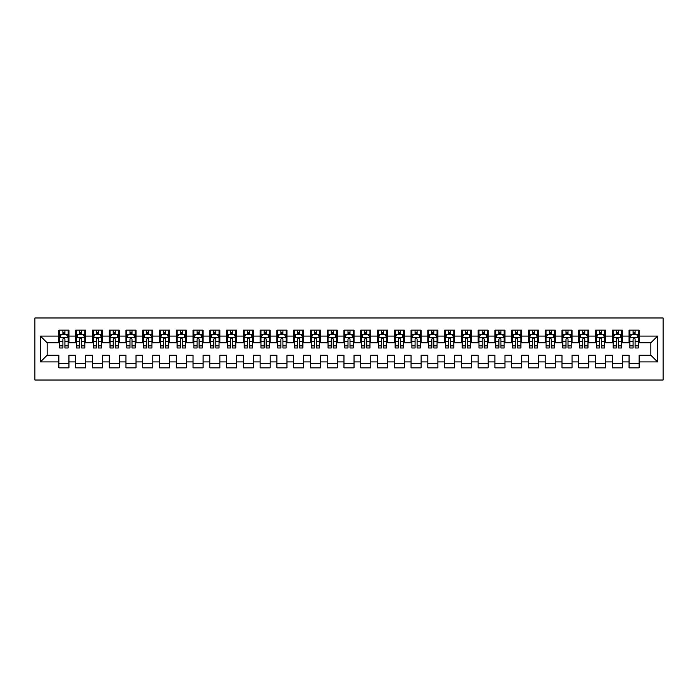 <?xml version="1.0" encoding="UTF-8"?>
<svg xmlns="http://www.w3.org/2000/svg" width="698" height="698" viewBox="0 0 698 698"><rect width="100%" height="100%" fill="white"/><g stroke="black" fill="none" stroke-linecap="round" stroke-linejoin="round"><path stroke-width="1.05" d="M34.9 380.026L663.1 380.026L663.1 317.974L34.9 317.974L34.9 380.026M40.432 361.913L40.432 336.087L58.885 336.087L58.885 342.797L47.141 342.797L47.141 355.203L40.432 361.913L58.885 361.913L58.885 367.863L68.945 367.863L68.945 361.913L75.654 361.913L75.654 367.863L85.714 367.863L85.714 361.913L92.424 361.913L92.424 367.863L102.484 367.863L102.484 361.913L109.193 361.913L109.193 367.863L119.253 367.863L119.253 361.913L125.963 361.913L125.963 367.863L136.023 367.863L136.023 361.913L142.732 361.913L142.732 367.863L152.792 367.863L152.792 361.913L159.502 361.913L159.502 367.863L169.562 367.863L169.562 361.913L176.271 361.913L176.271 367.863L186.331 367.863L186.331 361.913L193.041 361.913L193.041 367.863L203.101 367.863L203.101 361.913L209.81 361.913L209.81 367.863L219.87 367.863L219.87 361.913L226.58 361.913L226.58 367.863L236.639 367.863L236.639 361.913L243.349 361.913L243.349 367.863L253.409 367.863L253.409 361.913L260.118 361.913L260.118 367.863L270.178 367.863L270.178 361.913L276.888 361.913L276.888 367.863L286.948 367.863L286.948 361.913L293.657 361.913L293.657 367.863L303.717 367.863L303.717 361.913L310.427 361.913L310.427 367.863L320.495 367.863L320.495 361.913L327.196 361.913L327.196 367.863L337.265 367.863L337.265 361.913L343.966 361.913L343.966 367.863L354.034 367.863L354.034 361.913L360.735 361.913L360.735 367.863L370.804 367.863L370.804 361.913L377.505 361.913L377.505 367.863L387.573 367.863L387.573 361.913L394.283 361.913L394.283 367.863L404.343 367.863L404.343 361.913L411.052 361.913L411.052 367.863L421.112 367.863L421.112 361.913L427.822 361.913L427.822 367.863L437.882 367.863L437.882 361.913L444.591 361.913L444.591 367.863L454.651 367.863L454.651 361.913L461.361 361.913L461.361 367.863L471.42 367.863L471.42 361.913L478.13 361.913L478.13 367.863L488.19 367.863L488.19 361.913L494.899 361.913L494.899 367.863L504.959 367.863L504.959 361.913L511.669 361.913L511.669 367.863L521.729 367.863L521.729 361.913L528.438 361.913L528.438 367.863L538.498 367.863L538.498 361.913L545.208 361.913L545.208 367.863L555.268 367.863L555.268 361.913L561.977 361.913L561.977 367.863L572.037 367.863L572.037 361.913L578.747 361.913L578.747 367.863L588.807 367.863L588.807 361.913L595.516 361.913L595.516 367.863L605.576 367.863L605.576 361.913L612.286 361.913L612.286 367.863L622.346 367.863L622.346 361.913L629.055 361.913L629.055 367.863L639.115 367.863L639.115 355.203L650.859 355.203L650.859 342.797L639.115 342.797L639.115 336.087L657.568 336.087L657.568 361.913L639.115 361.913M639.115 336.087L639.115 330.137L629.055 330.137L629.055 336.087L622.346 336.087L622.346 330.137L612.286 330.137L612.286 336.087L605.576 336.087L605.576 330.137L595.516 330.137L595.516 336.087L588.807 336.087L588.807 330.137L578.747 330.137L578.747 336.087L572.037 336.087L572.037 330.137L561.977 330.137L561.977 336.087L555.268 336.087L555.268 330.137L545.208 330.137L545.208 336.087L538.498 336.087L538.498 330.137L528.438 330.137L528.438 336.087L521.729 336.087L521.729 330.137L511.669 330.137L511.669 336.087L504.959 336.087L504.959 330.137L494.899 330.137L494.899 336.087L488.19 336.087L488.19 330.137L478.13 330.137L478.13 336.087L471.42 336.087L471.42 330.137L461.361 330.137L461.361 336.087L454.651 336.087L454.651 330.137L444.591 330.137L444.591 336.087L437.882 336.087L437.882 330.137L427.822 330.137L427.822 336.087L421.112 336.087L421.112 330.137L411.052 330.137L411.052 336.087L404.343 336.087L404.343 330.137L394.283 330.137L394.283 336.087L387.573 336.087L387.573 330.137L377.505 330.137L377.505 336.087L370.804 336.087L370.804 330.137L360.735 330.137L360.735 336.087L354.034 336.087L354.034 330.137L343.966 330.137L343.966 336.087L337.265 336.087L337.265 330.137L327.196 330.137L327.196 336.087L320.495 336.087L320.495 330.137L310.427 330.137L310.427 336.087L303.717 336.087L303.717 330.137L293.657 330.137L293.657 336.087L286.948 336.087L286.948 330.137L276.888 330.137L276.888 336.087L270.178 336.087L270.178 330.137L260.118 330.137L260.118 336.087L253.409 336.087L253.409 330.137L243.349 330.137L243.349 336.087L236.639 336.087L236.639 330.137L226.58 330.137L226.58 336.087L219.87 336.087L219.87 330.137L209.81 330.137L209.81 336.087L203.101 336.087L203.101 330.137L193.041 330.137L193.041 336.087L186.331 336.087L186.331 330.137L176.271 330.137L176.271 336.087L169.562 336.087L169.562 330.137L159.502 330.137L159.502 336.087L152.792 336.087L152.792 330.137L142.732 330.137L142.732 336.087L136.023 336.087L136.023 330.137L125.963 330.137L125.963 336.087L119.253 336.087L119.253 330.137L109.193 330.137L109.193 336.087L102.484 336.087L102.484 330.137L92.424 330.137L92.424 336.087L85.714 336.087L85.714 330.137L75.654 330.137L75.654 336.087L68.945 336.087L68.945 330.137L58.885 330.137L58.885 336.087M622.346 361.913L622.346 355.203L629.055 355.203L629.055 361.913M657.568 336.087L650.859 342.797M605.576 361.913L605.576 355.203L612.286 355.203L612.286 361.913M629.055 336.087L629.055 342.797L622.346 342.797L622.346 336.087M588.807 361.913L588.807 355.203L595.516 355.203L595.516 361.913M612.286 336.087L612.286 342.797L605.576 342.797L605.576 336.087M572.037 361.913L572.037 355.203L578.747 355.203L578.747 361.913M595.516 336.087L595.516 342.797L588.807 342.797L588.807 336.087M555.268 361.913L555.268 355.203L561.977 355.203L561.977 361.913M578.747 336.087L578.747 342.797L572.037 342.797L572.037 336.087M538.498 361.913L538.498 355.203L545.208 355.203L545.208 361.913M561.977 336.087L561.977 342.797L555.268 342.797L555.268 336.087M521.729 361.913L521.729 355.203L528.438 355.203L528.438 361.913M545.208 336.087L545.208 342.797L538.498 342.797L538.498 336.087M504.959 361.913L504.959 355.203L511.669 355.203L511.669 361.913M528.438 336.087L528.438 342.797L521.729 342.797L521.729 336.087M488.19 361.913L488.19 355.203L494.899 355.203L494.899 361.913M511.669 336.087L511.669 342.797L504.959 342.797L504.959 336.087M471.42 361.913L471.42 355.203L478.13 355.203L478.13 361.913M494.899 336.087L494.899 342.797L488.19 342.797L488.19 336.087M454.651 361.913L454.651 355.203L461.361 355.203L461.361 361.913M478.13 336.087L478.13 342.797L471.42 342.797L471.42 336.087M437.882 361.913L437.882 355.203L444.591 355.203L444.591 361.913M461.361 336.087L461.361 342.797L454.651 342.797L454.651 336.087M421.112 361.913L421.112 355.203L427.822 355.203L427.822 361.913M444.591 336.087L444.591 342.797L437.882 342.797L437.882 336.087M404.343 361.913L404.343 355.203L411.052 355.203L411.052 361.913M427.822 336.087L427.822 342.797L421.112 342.797L421.112 336.087M387.573 361.913L387.573 355.203L394.283 355.203L394.283 361.913M411.052 336.087L411.052 342.797L404.343 342.797L404.343 336.087M370.804 361.913L370.804 355.203L377.505 355.203L377.505 361.913M394.283 336.087L394.283 342.797L387.573 342.797L387.573 336.087M354.034 361.913L354.034 355.203L360.735 355.203L360.735 361.913M377.505 336.087L377.505 342.797L370.804 342.797L370.804 336.087M337.265 361.913L337.265 355.203L343.966 355.203L343.966 361.913M360.735 336.087L360.735 342.797L354.034 342.797L354.034 336.087M320.495 361.913L320.495 355.203L327.196 355.203L327.196 361.913M343.966 336.087L343.966 342.797L337.265 342.797L337.265 336.087M303.717 361.913L303.717 355.203L310.427 355.203L310.427 361.913M327.196 336.087L327.196 342.797L320.495 342.797L320.495 336.087M286.948 361.913L286.948 355.203L293.657 355.203L293.657 361.913M310.427 336.087L310.427 342.797L303.717 342.797L303.717 336.087M270.178 361.913L270.178 355.203L276.888 355.203L276.888 361.913M293.657 336.087L293.657 342.797L286.948 342.797L286.948 336.087M253.409 361.913L253.409 355.203L260.118 355.203L260.118 361.913M276.888 336.087L276.888 342.797L270.178 342.797L270.178 336.087M236.639 361.913L236.639 355.203L243.349 355.203L243.349 361.913M260.118 336.087L260.118 342.797L253.409 342.797L253.409 336.087M219.87 361.913L219.87 355.203L226.58 355.203L226.58 361.913M243.349 336.087L243.349 342.797L236.639 342.797L236.639 336.087M203.101 361.913L203.101 355.203L209.81 355.203L209.81 361.913M226.58 336.087L226.58 342.797L219.87 342.797L219.87 336.087M186.331 361.913L186.331 355.203L193.041 355.203L193.041 361.913M209.81 336.087L209.81 342.797L203.101 342.797L203.101 336.087M169.562 361.913L169.562 355.203L176.271 355.203L176.271 361.913M193.041 336.087L193.041 342.797L186.331 342.797L186.331 336.087M152.792 361.913L152.792 355.203L159.502 355.203L159.502 361.913M176.271 336.087L176.271 342.797L169.562 342.797L169.562 336.087M136.023 361.913L136.023 355.203L142.732 355.203L142.732 361.913M159.502 336.087L159.502 342.797L152.792 342.797L152.792 336.087M119.253 361.913L119.253 355.203L125.963 355.203L125.963 361.913M142.732 336.087L142.732 342.797L136.023 342.797L136.023 336.087M102.484 361.913L102.484 355.203L109.193 355.203L109.193 361.913M125.963 336.087L125.963 342.797L119.253 342.797L119.253 336.087M85.714 361.913L85.714 355.203L92.424 355.203L92.424 361.913M109.193 336.087L109.193 342.797L102.484 342.797L102.484 336.087M68.945 361.913L68.945 355.203L75.654 355.203L75.654 361.913M92.424 336.087L92.424 342.797L85.714 342.797L85.714 336.087M47.141 355.203L58.885 355.203L58.885 361.913M75.654 336.087L75.654 342.797L68.945 342.797L68.945 336.087M629.055 334.325L629.893 334.325M638.277 334.325L639.115 334.325M612.286 334.325L613.123 334.325M621.508 334.325L622.346 334.325M595.516 334.325L596.354 334.325M604.738 334.325L605.576 334.325M578.747 334.325L579.584 334.325M587.969 334.325L588.807 334.325M561.977 334.325L562.815 334.325M571.2 334.325L572.037 334.325M545.208 334.325L546.045 334.325M554.43 334.325L555.268 334.325M528.438 334.325L529.276 334.325M537.661 334.325L538.498 334.325M511.669 334.325L512.506 334.325M520.891 334.325L521.729 334.325M494.899 334.325L495.737 334.325M504.122 334.325L504.959 334.325M478.13 334.325L478.968 334.325M487.352 334.325L488.19 334.325M461.361 334.325L462.198 334.325M470.583 334.325L471.42 334.325M444.591 334.325L445.429 334.325M453.813 334.325L454.651 334.325M427.822 334.325L428.659 334.325M437.044 334.325L437.882 334.325M411.052 334.325L411.89 334.325M420.275 334.325L421.112 334.325M394.283 334.325L395.12 334.325M403.505 334.325L404.343 334.325M377.505 334.325L378.351 334.325M386.736 334.325L387.573 334.325M360.735 334.325L361.581 334.325M369.966 334.325L370.804 334.325M343.966 334.325L344.803 334.325M353.197 334.325L354.034 334.325M327.196 334.325L328.034 334.325M336.419 334.325L337.265 334.325M310.427 334.325L311.264 334.325M319.649 334.325L320.495 334.325M293.657 334.325L294.495 334.325M302.88 334.325L303.717 334.325M276.888 334.325L277.725 334.325M286.11 334.325L286.948 334.325M260.118 334.325L260.956 334.325M269.341 334.325L270.178 334.325M243.349 334.325L244.187 334.325M252.571 334.325L253.409 334.325M226.58 334.325L227.417 334.325M235.802 334.325L236.639 334.325M209.81 334.325L210.648 334.325M219.032 334.325L219.87 334.325M193.041 334.325L193.878 334.325M202.263 334.325L203.101 334.325M176.271 334.325L177.109 334.325M185.494 334.325L186.331 334.325M159.502 334.325L160.339 334.325M168.724 334.325L169.562 334.325M142.732 334.325L143.57 334.325M151.955 334.325L152.792 334.325M125.963 334.325L126.8 334.325M135.185 334.325L136.023 334.325M109.193 334.325L110.031 334.325M118.416 334.325L119.253 334.325M92.424 334.325L93.262 334.325M101.646 334.325L102.484 334.325M75.654 334.325L76.492 334.325M84.877 334.325L85.714 334.325M58.885 334.325L59.723 334.325M68.107 334.325L68.945 334.325M58.885 363.675L68.945 363.675M75.654 363.675L85.714 363.675M92.424 363.675L102.484 363.675M109.193 363.675L119.253 363.675M125.963 363.675L136.023 363.675M142.732 363.675L152.792 363.675M159.502 363.675L169.562 363.675M176.271 363.675L186.331 363.675M193.041 363.675L203.101 363.675M209.81 363.675L219.87 363.675M226.58 363.675L236.639 363.675M243.349 363.675L253.409 363.675M260.118 363.675L270.178 363.675M276.888 363.675L286.948 363.675M293.657 363.675L303.717 363.675M310.427 363.675L320.495 363.675M327.196 363.675L337.265 363.675M343.966 363.675L354.034 363.675M360.735 363.675L370.804 363.675M377.505 363.675L387.573 363.675M394.283 363.675L404.343 363.675M411.052 363.675L421.112 363.675M427.822 363.675L437.882 363.675M444.591 363.675L454.651 363.675M461.361 363.675L471.42 363.675M478.13 363.675L488.19 363.675M494.899 363.675L504.959 363.675M511.669 363.675L521.729 363.675M528.438 363.675L538.498 363.675M545.208 363.675L555.268 363.675M561.977 363.675L572.037 363.675M578.747 363.675L588.807 363.675M595.516 363.675L605.576 363.675M612.286 363.675L622.346 363.675M629.055 363.675L639.115 363.675M40.432 336.087L47.141 342.797M650.859 355.203L657.568 361.913M64.914 332.318L62.907 332.318M68.107 345.894L64.914 345.894L64.914 347.997L68.107 347.997L68.107 337.762L66.423 334.412L61.398 334.412L59.723 337.762L59.723 347.997L62.907 347.997L62.907 345.894L59.723 345.894M59.723 337.762L59.723 330.137M68.107 337.762L68.107 330.137M62.907 334.412L62.907 330.137M64.914 330.137L64.914 334.412M64.914 345.894L64.914 339.019C64.251 337.727 63.579 337.727 62.907 339.019L62.907 345.894M64.914 334.325L62.907 334.325M81.692 332.318L79.677 332.318M84.877 345.894L81.692 345.894L81.692 347.997L84.877 347.997L84.877 337.762L83.202 334.412L78.167 334.412L76.492 337.762L76.492 347.997L79.677 347.997L79.677 345.894L76.492 345.894M76.492 337.762L76.492 330.137M84.877 337.762L84.877 330.137M79.677 334.412L79.677 330.137M81.692 330.137L81.692 334.412M81.692 345.894L81.692 339.019C81.02 337.727 80.349 337.727 79.677 339.019L79.677 345.894M81.692 334.325L79.677 334.325M98.462 332.318L96.446 332.318M101.646 345.894L98.462 345.894L98.462 347.997L101.646 347.997L101.646 337.762L99.971 334.412L94.937 334.412L93.262 337.762L93.262 347.997L96.446 347.997L96.446 345.894L93.262 345.894M93.262 337.762L93.262 330.137M101.646 337.762L101.646 330.137M96.446 334.412L96.446 330.137M98.462 330.137L98.462 334.412M98.462 345.894L98.462 339.019C97.79 337.727 97.118 337.727 96.446 339.019L96.446 345.894M98.462 334.325L96.446 334.325M115.231 332.318L113.216 332.318M118.416 345.894L115.231 345.894L115.231 347.997L118.416 347.997L118.416 337.762L116.741 334.412L111.706 334.412L110.031 337.762L110.031 347.997L113.216 347.997L113.216 345.894L110.031 345.894M110.031 337.762L110.031 330.137M118.416 337.762L118.416 330.137M113.216 334.412L113.216 330.137M115.231 330.137L115.231 334.412M115.231 345.894L115.231 339.019C114.559 337.727 113.887 337.727 113.216 339.019L113.216 345.894M115.231 334.325L113.216 334.325M132.001 332.318L129.985 332.318M135.185 345.894L132.001 345.894L132.001 347.997L135.185 347.997L135.185 337.762L133.51 334.412L128.476 334.412L126.8 337.762L126.8 347.997L129.985 347.997L129.985 345.894L126.8 345.894M126.8 337.762L126.8 330.137M135.185 337.762L135.185 330.137M129.985 334.412L129.985 330.137M132.001 330.137L132.001 334.412M132.001 345.894L132.001 339.019C131.329 337.727 130.657 337.727 129.985 339.019L129.985 345.894M132.001 334.325L129.985 334.325M148.77 332.318L146.755 332.318M151.955 345.894L148.77 345.894L148.77 347.997L151.955 347.997L151.955 337.762L150.279 334.412L145.245 334.412L143.57 337.762L143.57 347.997L146.755 347.997L146.755 345.894L143.57 345.894M143.57 337.762L143.57 330.137M151.955 337.762L151.955 330.137M146.755 334.412L146.755 330.137M148.77 330.137L148.77 334.412M148.77 345.894L148.77 339.019C148.098 337.727 147.426 337.727 146.755 339.019L146.755 345.894M148.77 334.325L146.755 334.325M165.539 332.318L163.524 332.318M168.724 345.894L165.539 345.894L165.539 347.997L168.724 347.997L168.724 337.762L167.049 334.412L162.015 334.412L160.339 337.762L160.339 347.997L163.524 347.997L163.524 345.894L160.339 345.894M160.339 337.762L160.339 330.137M168.724 337.762L168.724 330.137M163.524 334.412L163.524 330.137M165.539 330.137L165.539 334.412M165.539 345.894L165.539 339.019C164.868 337.727 164.196 337.727 163.524 339.019L163.524 345.894M165.539 334.325L163.524 334.325M182.309 332.318L180.293 332.318M185.494 345.894L182.309 345.894L182.309 347.997L185.494 347.997L185.494 337.762L183.818 334.412L178.784 334.412L177.109 337.762L177.109 347.997L180.293 347.997L180.293 345.894L177.109 345.894M177.109 337.762L177.109 330.137M185.494 337.762L185.494 330.137M180.293 334.412L180.293 330.137M182.309 330.137L182.309 334.412M182.309 345.894L182.309 339.019C181.637 337.727 180.965 337.727 180.293 339.019L180.293 345.894M182.309 334.325L180.293 334.325M199.078 332.318L197.063 332.318M202.263 345.894L199.078 345.894L199.078 347.997L202.263 347.997L202.263 337.762L200.588 334.412L195.553 334.412L193.878 337.762L193.878 347.997L197.063 347.997L197.063 345.894L193.878 345.894M193.878 337.762L193.878 330.137M202.263 337.762L202.263 330.137M197.063 334.412L197.063 330.137M199.078 330.137L199.078 334.412M199.078 345.894L199.078 339.019C198.407 337.727 197.735 337.727 197.063 339.019L197.063 345.894M199.078 334.325L197.063 334.325M215.848 332.318L213.832 332.318M219.032 345.894L215.848 345.894L215.848 347.997L219.032 347.997L219.032 337.762L217.357 334.412L212.323 334.412L210.648 337.762L210.648 347.997L213.832 347.997L213.832 345.894L210.648 345.894M210.648 337.762L210.648 330.137M219.032 337.762L219.032 330.137M213.832 334.412L213.832 330.137M215.848 330.137L215.848 334.412M215.848 345.894L215.848 339.019C215.176 337.727 214.504 337.727 213.832 339.019L213.832 345.894M215.848 334.325L213.832 334.325M232.617 332.318L230.602 332.318M235.802 345.894L232.617 345.894L232.617 347.997L235.802 347.997L235.802 337.762L234.127 334.412L229.092 334.412L227.417 337.762L227.417 347.997L230.602 347.997L230.602 345.894L227.417 345.894M227.417 337.762L227.417 330.137M235.802 337.762L235.802 330.137M230.602 334.412L230.602 330.137M232.617 330.137L232.617 334.412M232.617 345.894L232.617 339.019C231.945 337.727 231.274 337.727 230.602 339.019L230.602 345.894M232.617 334.325L230.602 334.325M249.387 332.318L247.371 332.318M252.571 345.894L249.387 345.894L249.387 347.997L252.571 347.997L252.571 337.762L250.896 334.412L245.862 334.412L244.187 337.762L244.187 347.997L247.371 347.997L247.371 345.894L244.187 345.894M244.187 337.762L244.187 330.137M252.571 337.762L252.571 330.137M247.371 334.412L247.371 330.137M249.387 330.137L249.387 334.412M249.387 345.894L249.387 339.019C248.715 337.727 248.043 337.727 247.371 339.019L247.371 345.894M249.387 334.325L247.371 334.325M266.156 332.318L264.141 332.318M269.341 345.894L266.156 345.894L266.156 347.997L269.341 347.997L269.341 337.762L267.666 334.412L262.631 334.412L260.956 337.762L260.956 347.997L264.141 347.997L264.141 345.894L260.956 345.894M260.956 337.762L260.956 330.137M269.341 337.762L269.341 330.137M264.141 334.412L264.141 330.137M266.156 330.137L266.156 334.412M266.156 345.894L266.156 339.019C265.484 337.727 264.812 337.727 264.141 339.019L264.141 345.894M266.156 334.325L264.141 334.325M282.926 332.318L280.91 332.318M286.11 345.894L282.926 345.894L282.926 347.997L286.11 347.997L286.11 337.762L284.435 334.412L279.401 334.412L277.725 337.762L277.725 347.997L280.91 347.997L280.91 345.894L277.725 345.894M277.725 337.762L277.725 330.137M286.11 337.762L286.11 330.137M280.91 334.412L280.91 330.137M282.926 330.137L282.926 334.412M282.926 345.894L282.926 339.019C282.254 337.727 281.582 337.727 280.91 339.019L280.91 345.894M282.926 334.325L280.91 334.325M299.695 332.318L297.688 332.318M302.88 345.894L299.695 345.894L299.695 347.997L302.88 347.997L302.88 337.762L301.204 334.412L296.179 334.412L294.495 337.762L294.495 347.997L297.688 347.997L297.688 345.894L294.495 345.894M294.495 337.762L294.495 330.137M302.88 337.762L302.88 330.137M297.688 334.412L297.688 330.137M299.695 330.137L299.695 334.412M299.695 345.894L299.695 339.019C299.023 337.727 298.36 337.727 297.688 339.019L297.688 345.894M299.695 334.325L297.688 334.325M316.464 332.318L314.458 332.318M319.649 345.894L316.464 345.894L316.464 347.997L319.649 347.997L319.649 337.762L317.974 334.412L312.948 334.412L311.264 337.762L311.264 347.997L314.458 347.997L314.458 345.894L311.264 345.894M311.264 337.762L311.264 330.137M319.649 337.762L319.649 330.137M314.458 334.412L314.458 330.137M316.464 330.137L316.464 334.412M316.464 345.894L316.464 339.019C315.793 337.727 315.13 337.727 314.458 339.019L314.458 345.894M316.464 334.325L314.458 334.325M333.234 332.318L331.227 332.318M336.419 345.894L333.234 345.894L333.234 347.997L336.419 347.997L336.419 337.762L334.743 334.412L329.718 334.412L328.034 337.762L328.034 347.997L331.227 347.997L331.227 345.894L328.034 345.894M328.034 337.762L328.034 330.137M336.419 337.762L336.419 330.137M331.227 334.412L331.227 330.137M333.234 330.137L333.234 334.412M333.234 345.894L333.234 339.019C332.562 337.727 331.899 337.727 331.227 339.019L331.227 345.894M333.234 334.325L331.227 334.325M350.003 332.318L347.997 332.318M353.197 345.894L350.003 345.894L350.003 347.997L353.197 347.997L353.197 337.762L351.513 334.412L346.487 334.412L344.803 337.762L344.803 347.997L347.997 347.997L347.997 345.894L344.803 345.894M344.803 337.762L344.803 330.137M353.197 337.762L353.197 330.137M347.997 334.412L347.997 330.137M350.003 330.137L350.003 334.412M350.003 345.894L350.003 339.019C349.34 337.727 348.668 337.727 347.997 339.019L347.997 345.894M350.003 334.325L347.997 334.325M366.773 332.318L364.766 332.318M369.966 345.894L366.773 345.894L366.773 347.997L369.966 347.997L369.966 337.762L368.282 334.412L363.257 334.412L361.581 337.762L361.581 347.997L364.766 347.997L364.766 345.894L361.581 345.894M361.581 337.762L361.581 330.137M369.966 337.762L369.966 330.137M364.766 334.412L364.766 330.137M366.773 330.137L366.773 334.412M366.773 345.894L366.773 339.019C366.11 337.727 365.438 337.727 364.766 339.019L364.766 345.894M366.773 334.325L364.766 334.325M383.542 332.318L381.536 332.318M386.736 345.894L383.542 345.894L383.542 347.997L386.736 347.997L386.736 337.762L385.052 334.412L380.026 334.412L378.351 337.762L378.351 347.997L381.536 347.997L381.536 345.894L378.351 345.894M378.351 337.762L378.351 330.137M386.736 337.762L386.736 330.137M381.536 334.412L381.536 330.137M383.542 330.137L383.542 334.412M383.542 345.894L383.542 339.019C382.879 337.727 382.207 337.727 381.536 339.019L381.536 345.894M383.542 334.325L381.536 334.325M400.312 332.318L398.305 332.318M403.505 345.894L400.312 345.894L400.312 347.997L403.505 347.997L403.505 337.762L401.821 334.412L396.796 334.412L395.12 337.762L395.12 347.997L398.305 347.997L398.305 345.894L395.12 345.894M395.12 337.762L395.12 330.137M403.505 337.762L403.505 330.137M398.305 334.412L398.305 330.137M400.312 330.137L400.312 334.412M400.312 345.894L400.312 339.019C399.649 337.727 398.977 337.727 398.305 339.019L398.305 345.894M400.312 334.325L398.305 334.325M417.09 332.318L415.074 332.318M420.275 345.894L417.09 345.894L417.09 347.997L420.275 347.997L420.275 337.762L418.599 334.412L413.565 334.412L411.89 337.762L411.89 347.997L415.074 347.997L415.074 345.894L411.89 345.894M411.89 337.762L411.89 330.137M420.275 337.762L420.275 330.137M415.074 334.412L415.074 330.137M417.09 330.137L417.09 334.412M417.09 345.894L417.09 339.019C416.418 337.727 415.746 337.727 415.074 339.019L415.074 345.894M417.09 334.325L415.074 334.325M433.859 332.318L431.844 332.318M437.044 345.894L433.859 345.894L433.859 347.997L437.044 347.997L437.044 337.762L435.369 334.412L430.334 334.412L428.659 337.762L428.659 347.997L431.844 347.997L431.844 345.894L428.659 345.894M428.659 337.762L428.659 330.137M437.044 337.762L437.044 330.137M431.844 334.412L431.844 330.137M433.859 330.137L433.859 334.412M433.859 345.894L433.859 339.019C433.188 337.727 432.516 337.727 431.844 339.019L431.844 345.894M433.859 334.325L431.844 334.325M450.629 332.318L448.613 332.318M453.813 345.894L450.629 345.894L450.629 347.997L453.813 347.997L453.813 337.762L452.138 334.412L447.104 334.412L445.429 337.762L445.429 347.997L448.613 347.997L448.613 345.894L445.429 345.894M445.429 337.762L445.429 330.137M453.813 337.762L453.813 330.137M448.613 334.412L448.613 330.137M450.629 330.137L450.629 334.412M450.629 345.894L450.629 339.019C449.957 337.727 449.285 337.727 448.613 339.019L448.613 345.894M450.629 334.325L448.613 334.325M467.398 332.318L465.383 332.318M470.583 345.894L467.398 345.894L467.398 347.997L470.583 347.997L470.583 337.762L468.908 334.412L463.873 334.412L462.198 337.762L462.198 347.997L465.383 347.997L465.383 345.894L462.198 345.894M462.198 337.762L462.198 330.137M470.583 337.762L470.583 330.137M465.383 334.412L465.383 330.137M467.398 330.137L467.398 334.412M467.398 345.894L467.398 339.019C466.726 337.727 466.055 337.727 465.383 339.019L465.383 345.894M467.398 334.325L465.383 334.325M484.168 332.318L482.152 332.318M487.352 345.894L484.168 345.894L484.168 347.997L487.352 347.997L487.352 337.762L485.677 334.412L480.643 334.412L478.968 337.762L478.968 347.997L482.152 347.997L482.152 345.894L478.968 345.894M478.968 337.762L478.968 330.137M487.352 337.762L487.352 330.137M482.152 334.412L482.152 330.137M484.168 330.137L484.168 334.412M484.168 345.894L484.168 339.019C483.496 337.727 482.824 337.727 482.152 339.019L482.152 345.894M484.168 334.325L482.152 334.325M500.937 332.318L498.922 332.318M504.122 345.894L500.937 345.894L500.937 347.997L504.122 347.997L504.122 337.762L502.447 334.412L497.412 334.412L495.737 337.762L495.737 347.997L498.922 347.997L498.922 345.894L495.737 345.894M495.737 337.762L495.737 330.137M504.122 337.762L504.122 330.137M498.922 334.412L498.922 330.137M500.937 330.137L500.937 334.412M500.937 345.894L500.937 339.019C500.265 337.727 499.594 337.727 498.922 339.019L498.922 345.894M500.937 334.325L498.922 334.325M517.707 332.318L515.691 332.318M520.891 345.894L517.707 345.894L517.707 347.997L520.891 347.997L520.891 337.762L519.216 334.412L514.182 334.412L512.506 337.762L512.506 347.997L515.691 347.997L515.691 345.894L512.506 345.894M512.506 337.762L512.506 330.137M520.891 337.762L520.891 330.137M515.691 334.412L515.691 330.137M517.707 330.137L517.707 334.412M517.707 345.894L517.707 339.019C517.035 337.727 516.363 337.727 515.691 339.019L515.691 345.894M517.707 334.325L515.691 334.325M534.476 332.318L532.461 332.318M537.661 345.894L534.476 345.894L534.476 347.997L537.661 347.997L537.661 337.762L535.985 334.412L530.951 334.412L529.276 337.762L529.276 347.997L532.461 347.997L532.461 345.894L529.276 345.894M529.276 337.762L529.276 330.137M537.661 337.762L537.661 330.137M532.461 334.412L532.461 330.137M534.476 330.137L534.476 334.412M534.476 345.894L534.476 339.019C533.804 337.727 533.132 337.727 532.461 339.019L532.461 345.894M534.476 334.325L532.461 334.325M551.245 332.318L549.23 332.318M554.43 345.894L551.245 345.894L551.245 347.997L554.43 347.997L554.43 337.762L552.755 334.412L547.721 334.412L546.045 337.762L546.045 347.997L549.23 347.997L549.23 345.894L546.045 345.894M546.045 337.762L546.045 330.137M554.43 337.762L554.43 330.137M549.23 334.412L549.23 330.137M551.245 330.137L551.245 334.412M551.245 345.894L551.245 339.019C550.574 337.727 549.902 337.727 549.23 339.019L549.23 345.894M551.245 334.325L549.23 334.325M568.015 332.318L565.999 332.318M571.2 345.894L568.015 345.894L568.015 347.997L571.2 347.997L571.2 337.762L569.524 334.412L564.49 334.412L562.815 337.762L562.815 347.997L565.999 347.997L565.999 345.894L562.815 345.894M562.815 337.762L562.815 330.137M571.2 337.762L571.2 330.137M565.999 334.412L565.999 330.137M568.015 330.137L568.015 334.412M568.015 345.894L568.015 339.019C567.343 337.727 566.671 337.727 565.999 339.019L565.999 345.894M568.015 334.325L565.999 334.325M584.784 332.318L582.769 332.318M587.969 345.894L584.784 345.894L584.784 347.997L587.969 347.997L587.969 337.762L586.294 334.412L581.26 334.412L579.584 337.762L579.584 347.997L582.769 347.997L582.769 345.894L579.584 345.894M579.584 337.762L579.584 330.137M587.969 337.762L587.969 330.137M582.769 334.412L582.769 330.137M584.784 330.137L584.784 334.412M584.784 345.894L584.784 339.019C584.113 337.727 583.441 337.727 582.769 339.019L582.769 345.894M584.784 334.325L582.769 334.325M601.554 332.318L599.538 332.318M604.738 345.894L601.554 345.894L601.554 347.997L604.738 347.997L604.738 337.762L603.063 334.412L598.029 334.412L596.354 337.762L596.354 347.997L599.538 347.997L599.538 345.894L596.354 345.894M596.354 337.762L596.354 330.137M604.738 337.762L604.738 330.137M599.538 334.412L599.538 330.137M601.554 330.137L601.554 334.412M601.554 345.894L601.554 339.019C600.882 337.727 600.21 337.727 599.538 339.019L599.538 345.894M601.554 334.325L599.538 334.325M618.323 332.318L616.308 332.318M621.508 345.894L618.323 345.894L618.323 347.997L621.508 347.997L621.508 337.762L619.833 334.412L614.798 334.412L613.123 337.762L613.123 347.997L616.308 347.997L616.308 345.894L613.123 345.894M613.123 337.762L613.123 330.137M621.508 337.762L621.508 330.137M616.308 334.412L616.308 330.137M618.323 330.137L618.323 334.412M618.323 345.894L618.323 339.019C617.651 337.727 616.98 337.727 616.308 339.019L616.308 345.894M618.323 334.325L616.308 334.325M635.093 332.318L633.086 332.318M638.277 345.894L635.093 345.894L635.093 347.997L638.277 347.997L638.277 337.762L636.602 334.412L631.577 334.412L629.893 337.762L629.893 347.997L633.086 347.997L633.086 345.894L629.893 345.894M629.893 337.762L629.893 330.137M638.277 337.762L638.277 330.137M633.086 334.412L633.086 330.137M635.093 330.137L635.093 334.412M635.093 345.894L635.093 339.019C634.421 337.727 633.758 337.727 633.086 339.019L633.086 345.894M635.093 334.325L633.086 334.325M68.064 337.684L59.758 337.684M59.723 334.612L61.293 334.612M66.528 334.612L68.107 334.612M62.907 341.392L59.723 341.392M68.107 341.392L64.914 341.392M64.914 333.382L62.907 333.382M84.833 337.684L76.527 337.684M76.492 334.612L78.063 334.612M83.298 334.612L84.877 334.612M79.677 341.392L76.492 341.392M84.877 341.392L81.692 341.392M81.692 333.382L79.677 333.382M101.603 337.684L93.305 337.684M93.262 334.612L94.832 334.612M100.067 334.612L101.646 334.612M96.446 341.392L93.262 341.392M101.646 341.392L98.462 341.392M98.462 333.382L96.446 333.382M118.372 337.684L110.075 337.684M110.031 334.612L111.601 334.612M116.836 334.612L118.416 334.612M113.216 341.392L110.031 341.392M118.416 341.392L115.231 341.392M115.231 333.382L113.216 333.382M135.142 337.684L126.844 337.684M126.8 334.612L128.38 334.612M133.606 334.612L135.185 334.612M129.985 341.392L126.8 341.392M135.185 341.392L132.001 341.392M132.001 333.382L129.985 333.382M151.911 337.684L143.614 337.684M143.57 334.612L145.149 334.612M150.375 334.612L151.955 334.612M146.755 341.392L143.57 341.392M151.955 341.392L148.77 341.392M148.77 333.382L146.755 333.382M168.68 337.684L160.383 337.684M160.339 334.612L161.919 334.612M167.145 334.612L168.724 334.612M163.524 341.392L160.339 341.392M168.724 341.392L165.539 341.392M165.539 333.382L163.524 333.382M185.45 337.684L177.152 337.684M177.109 334.612L178.688 334.612M183.914 334.612L185.494 334.612M180.293 341.392L177.109 341.392M185.494 341.392L182.309 341.392M182.309 333.382L180.293 333.382M202.219 337.684L193.922 337.684M193.878 334.612L195.457 334.612M200.684 334.612L202.263 334.612M197.063 341.392L193.878 341.392M202.263 341.392L199.078 341.392M199.078 333.382L197.063 333.382M218.989 337.684L210.691 337.684M210.648 334.612L212.227 334.612M217.453 334.612L219.032 334.612M213.832 341.392L210.648 341.392M219.032 341.392L215.848 341.392M215.848 333.382L213.832 333.382M235.758 337.684L227.461 337.684M227.417 334.612L228.996 334.612M234.223 334.612L235.802 334.612M230.602 341.392L227.417 341.392M235.802 341.392L232.617 341.392M232.617 333.382L230.602 333.382M252.528 337.684L244.23 337.684M244.187 334.612L245.766 334.612M251.001 334.612L252.571 334.612M247.371 341.392L244.187 341.392M252.571 341.392L249.387 341.392M249.387 333.382L247.371 333.382M269.297 337.684L261 337.684M260.956 334.612L262.535 334.612M267.77 334.612L269.341 334.612M264.141 341.392L260.956 341.392M269.341 341.392L266.156 341.392M266.156 333.382L264.141 333.382M286.075 337.684L277.769 337.684M277.725 334.612L279.305 334.612M284.54 334.612L286.11 334.612M280.91 341.392L277.725 341.392M286.11 341.392L282.926 341.392M282.926 333.382L280.91 333.382M302.845 337.684L294.539 337.684M294.495 334.612L296.074 334.612M301.309 334.612L302.88 334.612M297.688 341.392L294.495 341.392M302.88 341.392L299.695 341.392M299.695 333.382L297.688 333.382M319.614 337.684L311.308 337.684M311.264 334.612L312.844 334.612M318.079 334.612L319.649 334.612M314.458 341.392L311.264 341.392M319.649 341.392L316.464 341.392M316.464 333.382L314.458 333.382M336.384 337.684L328.077 337.684M328.034 334.612L329.613 334.612M334.848 334.612L336.419 334.612M331.227 341.392L328.034 341.392M336.419 341.392L333.234 341.392M333.234 333.382L331.227 333.382M353.153 337.684L344.847 337.684M344.803 334.612L346.382 334.612M351.618 334.612L353.197 334.612M347.997 341.392L344.803 341.392M353.197 341.392L350.003 341.392M350.003 333.382L347.997 333.382M369.923 337.684L361.616 337.684M361.581 334.612L363.152 334.612M368.387 334.612L369.966 334.612M364.766 341.392L361.581 341.392M369.966 341.392L366.773 341.392M366.773 333.382L364.766 333.382M386.692 337.684L378.386 337.684M378.351 334.612L379.921 334.612M385.156 334.612L386.736 334.612M381.536 341.392L378.351 341.392M386.736 341.392L383.542 341.392M383.542 333.382L381.536 333.382M403.461 337.684L395.155 337.684M395.12 334.612L396.691 334.612M401.926 334.612L403.505 334.612M398.305 341.392L395.12 341.392M403.505 341.392L400.312 341.392M400.312 333.382L398.305 333.382M420.231 337.684L411.925 337.684M411.89 334.612L413.46 334.612M418.695 334.612L420.275 334.612M415.074 341.392L411.89 341.392M420.275 341.392L417.09 341.392M417.09 333.382L415.074 333.382M437 337.684L428.703 337.684M428.659 334.612L430.23 334.612M435.465 334.612L437.044 334.612M431.844 341.392L428.659 341.392M437.044 341.392L433.859 341.392M433.859 333.382L431.844 333.382M453.77 337.684L445.472 337.684M445.429 334.612L446.999 334.612M452.234 334.612L453.813 334.612M448.613 341.392L445.429 341.392M453.813 341.392L450.629 341.392M450.629 333.382L448.613 333.382M470.539 337.684L462.242 337.684M462.198 334.612L463.777 334.612M469.004 334.612L470.583 334.612M465.383 341.392L462.198 341.392M470.583 341.392L467.398 341.392M467.398 333.382L465.383 333.382M487.309 337.684L479.011 337.684M478.968 334.612L480.547 334.612M485.773 334.612L487.352 334.612M482.152 341.392L478.968 341.392M487.352 341.392L484.168 341.392M484.168 333.382L482.152 333.382M504.078 337.684L495.781 337.684M495.737 334.612L497.316 334.612M502.543 334.612L504.122 334.612M498.922 341.392L495.737 341.392M504.122 341.392L500.937 341.392M500.937 333.382L498.922 333.382M520.848 337.684L512.55 337.684M512.506 334.612L514.086 334.612M519.312 334.612L520.891 334.612M515.691 341.392L512.506 341.392M520.891 341.392L517.707 341.392M517.707 333.382L515.691 333.382M537.617 337.684L529.32 337.684M529.276 334.612L530.855 334.612M536.081 334.612L537.661 334.612M532.461 341.392L529.276 341.392M537.661 341.392L534.476 341.392M534.476 333.382L532.461 333.382M554.387 337.684L546.089 337.684M546.045 334.612L547.625 334.612M552.851 334.612L554.43 334.612M549.23 341.392L546.045 341.392M554.43 341.392L551.245 341.392M551.245 333.382L549.23 333.382M571.156 337.684L562.858 337.684M562.815 334.612L564.394 334.612M569.62 334.612L571.2 334.612M565.999 341.392L562.815 341.392M571.2 341.392L568.015 341.392M568.015 333.382L565.999 333.382M587.925 337.684L579.628 337.684M579.584 334.612L581.164 334.612M586.399 334.612L587.969 334.612M582.769 341.392L579.584 341.392M587.969 341.392L584.784 341.392M584.784 333.382L582.769 333.382M604.695 337.684L596.397 337.684M596.354 334.612L597.933 334.612M603.168 334.612L604.738 334.612M599.538 341.392L596.354 341.392M604.738 341.392L601.554 341.392M601.554 333.382L599.538 333.382M621.473 337.684L613.167 337.684M613.123 334.612L614.702 334.612M619.937 334.612L621.508 334.612M616.308 341.392L613.123 341.392M621.508 341.392L618.323 341.392M618.323 333.382L616.308 333.382M638.242 337.684L629.936 337.684M629.893 334.612L631.472 334.612M636.707 334.612L638.277 334.612M633.086 341.392L629.893 341.392M638.277 341.392L635.093 341.392M635.093 333.382L633.086 333.382"/></g></svg>
